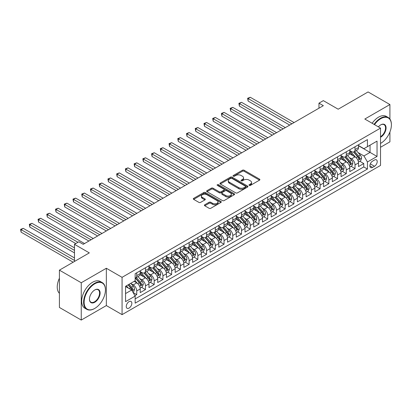 <?xml version="1.0" encoding="UTF-8"?>
<svg xmlns="http://www.w3.org/2000/svg" width="412" height="412" viewBox="0 0 412 412"><rect width="100%" height="100%" fill="white"/><g stroke="black" fill="none" stroke-linecap="round" stroke-linejoin="round"><path stroke-width="0.62" d="M249.224 185.395A0.85 0.489 0 0 0 250.424 185.395L259.534 180.137A1.21 0.7 0 0 0 259.89 179.642A1.21 0.7 0 0 0 259.534 179.148L244.105 170.238A1.21 0.7 0 0 0 242.39 170.238L233.285 175.497A0.85 0.489 0 0 0 233.037 175.847A0.85 0.489 0 0 0 233.285 176.192A0.85 0.489 0 0 0 234.485 176.192L235.664 175.512A3.878 2.24 0 0 1 241.149 175.512L242.431 176.254A3.878 2.24 0 0 1 243.569 177.835A3.878 2.24 0 0 1 242.431 179.421L241.257 180.101A0.85 0.489 0 0 0 241.005 180.446A0.85 0.489 0 0 0 241.257 180.796A0.85 0.489 0 0 0 242.457 180.796L243.631 180.111A3.878 2.24 0 0 1 249.121 180.111L250.403 180.858A3.878 2.24 0 0 1 251.541 182.439A3.878 2.24 0 0 1 250.403 184.02L249.224 184.705A0.85 0.489 0 0 0 248.977 185.05A0.85 0.489 0 0 0 249.224 185.395L249.224 184.705M129.049 308.088A3.95 2.281 120 0 0 131.634 304.607A3.95 2.281 120 0 0 131.026 301.44A3.95 2.281 120 0 0 129.049 301.636A3.95 2.281 120 0 0 126.469 305.117A3.95 2.281 120 0 0 127.076 308.284A3.95 2.281 120 0 0 129.049 308.088M204.764 204.779A1.21 0.7 0 0 0 204.409 205.274A1.21 0.7 0 0 0 204.764 205.768L209.09 208.271A1.21 0.7 0 0 0 210.805 208.271L220.92 202.431A1.21 0.7 0 0 0 221.275 201.937A1.21 0.7 0 0 0 220.92 201.442L205.49 192.533A1.21 0.7 0 0 0 203.78 192.533L193.666 198.373A1.21 0.7 0 0 0 193.31 198.867A1.21 0.7 0 0 0 193.666 199.362L198.893 202.38A1.21 0.7 0 0 0 200.608 202.38L204.934 199.882A1.21 0.7 0 0 0 205.289 199.387A1.21 0.7 0 0 0 204.934 198.893L202.344 197.394A3.244 1.869 0 0 1 201.391 196.071A3.244 1.869 0 0 1 203.394 194.34A3.244 1.869 0 0 1 206.927 194.747L217.083 200.613A3.244 1.869 0 0 1 218.036 201.937A3.244 1.869 0 0 1 216.032 203.667A3.244 1.869 0 0 1 212.499 203.26L210.805 202.282A1.21 0.7 0 0 0 209.09 202.282L204.764 204.779L204.764 205.768M389.917 119.068L389.917 104.545L368.086 91.938L338.18 109.206L323.332 100.636L318.97 103.155L323.332 105.678L83.209 244.316L78.841 241.793L74.474 244.316L74.474 261.455M81.241 282.756L81.241 320.062L106.347 305.565L106.347 268.258L81.241 282.756L59.416 270.148L89.322 252.886L74.474 244.316M106.347 268.258L122.065 277.333L380.528 128.111L380.528 165.418L122.065 314.639L122.065 277.333M389.917 104.545L364.811 119.037L380.528 128.111M235.746 192.878A1.21 0.7 0 0 0 237.461 192.878L247.576 187.043A1.21 0.7 0 0 0 247.931 186.548A1.21 0.7 0 0 0 247.576 186.049L232.147 177.145A1.21 0.7 0 0 0 230.432 177.145L220.322 182.985A1.21 0.7 0 0 0 219.967 183.479A1.21 0.7 0 0 0 220.322 183.973L235.746 192.878M217.701 185.58A0.85 0.489 0 0 1 218.561 185.699L218.561 184.689L234.248 193.748A1.21 0.7 0 0 1 234.603 194.243A1.21 0.7 0 0 1 234.248 194.737L224.133 200.577A1.21 0.7 0 0 1 222.418 200.577L206.994 191.668L206.994 190.679A1.21 0.7 0 0 0 206.639 191.173A1.21 0.7 0 0 0 206.994 191.668M206.994 190.679L211.32 188.181A1.21 0.7 0 0 1 213.035 188.181L219.292 191.791A1.21 0.7 0 0 0 221.007 191.791L223.876 190.133A1.21 0.7 0 0 0 224.231 189.638A1.21 0.7 0 0 0 223.876 189.144L217.361 185.385A0.85 0.489 0 0 1 217.114 185.034A0.85 0.489 0 0 1 217.639 184.586A0.85 0.489 0 0 1 218.561 184.689M81.241 320.062L59.416 307.455L59.416 270.148M380.528 147.269L389.917 141.852L389.917 131.979M134.925 295.672L136.733 294.626L133.112 292.535M131.047 283.631L133.241 284.898A4.939 2.853 60 0 1 136.733 290.944L140.229 288.93L140.229 292.608L145.467 289.584L141.491 287.293M139.781 278.589L141.975 279.856A4.939 2.853 60 0 1 145.467 285.907L148.959 283.889L148.959 287.571L154.196 284.543L150.226 282.251M148.511 273.547L150.704 274.814A4.939 2.853 60 0 1 154.196 280.866L157.693 278.847L157.693 282.529L162.931 279.501L158.955 277.209M157.245 268.506L159.439 269.772A4.939 2.853 60 0 1 162.931 275.824L166.422 273.805L166.422 277.487L171.66 274.459L167.689 272.167M165.974 263.464L168.168 264.731A4.939 2.853 60 0 1 171.66 270.782L175.157 268.763L175.157 272.445L180.394 269.422L176.418 267.125M174.709 258.422L176.903 259.689A4.939 2.853 60 0 1 180.394 265.74L183.886 263.721L183.886 267.403L189.123 264.38L185.153 262.084M183.443 253.385L185.632 254.647A4.939 2.853 60 0 1 189.123 260.698L192.62 258.679L192.62 262.362L197.858 259.339L193.882 257.042M192.172 248.343L194.366 249.605A4.939 2.853 60 0 1 197.858 255.656L201.35 253.643L201.35 257.32L206.587 254.297L202.616 252M200.907 243.301L203.095 244.568A4.939 2.853 60 0 1 206.587 250.614L210.084 248.601L210.084 252.278L215.322 249.255L211.346 246.963M209.636 238.26L211.83 239.527A4.939 2.853 60 0 1 215.322 245.573L218.813 243.559L218.813 247.236L224.051 244.213L220.08 241.921M218.37 233.218L220.559 234.485A4.939 2.853 60 0 1 224.051 240.531L227.548 238.517L227.548 242.199L232.785 239.171L228.815 236.879M227.1 228.176L229.293 229.443A4.939 2.853 60 0 1 232.785 235.494L236.277 233.475L236.277 237.157L241.52 234.129L237.544 231.838M235.834 223.134L238.023 224.401A4.939 2.853 60 0 1 241.52 230.452L245.011 228.433L245.011 232.116L250.249 229.087L246.278 226.796M244.563 218.092L246.757 219.359A4.939 2.853 60 0 1 250.249 225.41L253.74 223.392L253.74 227.074L258.983 224.046L255.007 221.754M253.298 213.05L255.486 214.317A4.939 2.853 60 0 1 258.983 220.368L262.475 218.35L262.475 222.032L267.712 219.009L263.742 216.712M262.027 208.014L264.221 209.275A4.939 2.853 60 0 1 267.712 215.327L271.204 213.308L271.204 216.99L276.447 213.967L272.471 211.67M270.761 202.972L272.95 204.234A4.939 2.853 60 0 1 276.447 210.285L279.939 208.271L279.939 211.948L285.176 208.925L281.205 206.628M279.491 197.93L281.684 199.197A4.939 2.853 60 0 1 285.176 205.243L288.668 203.229L288.668 206.906L293.911 203.883L289.935 201.586M288.225 192.888L290.414 194.155A4.939 2.853 60 0 1 293.911 200.201L297.402 198.187L297.402 201.865L302.64 198.842L298.669 196.55M296.954 187.846L299.148 189.113A4.939 2.853 60 0 1 302.64 195.159L306.131 193.146L306.131 196.823L311.374 193.8L307.398 191.508M305.689 182.804L307.877 184.071A4.939 2.853 60 0 1 311.374 190.117L314.866 188.104L314.866 191.786L320.103 188.758L316.133 186.466M314.418 177.763L316.612 179.029A4.939 2.853 60 0 1 320.103 185.081L323.595 183.062L323.595 186.744L328.838 183.716L324.862 181.424M323.152 172.721L325.341 173.988A4.939 2.853 60 0 1 328.838 180.039L332.329 178.02L332.329 181.702L337.567 178.674L333.596 176.382M331.881 167.679L334.075 168.946A4.939 2.853 60 0 1 337.567 174.997L341.059 172.978L341.059 176.66L346.301 173.637L342.326 171.34M340.616 162.637L342.805 163.904A4.939 2.853 60 0 1 346.301 169.955L349.793 167.936L349.793 171.619L355.031 168.596L355.031 164.913A4.939 2.853 -120 0 0 351.539 158.862L349.345 157.6M351.06 166.299L355.031 168.596M140.229 288.93A4.939 2.853 -120 0 0 136.733 282.879L134.116 281.365M148.959 283.889A4.939 2.853 -120 0 0 145.467 277.837L140.065 274.722M157.693 278.847A4.939 2.853 -120 0 0 154.196 272.796L148.799 269.68M166.422 273.805A4.939 2.853 -120 0 0 162.931 267.754L157.528 264.638M175.157 268.763A4.939 2.853 -120 0 0 171.66 262.717L166.263 259.596M183.886 263.721A4.939 2.853 -120 0 0 180.394 257.675L174.992 254.554M192.62 258.679A4.939 2.853 -120 0 0 189.123 252.633L183.726 249.512M201.35 253.643A4.939 2.853 -120 0 0 197.858 247.591L192.456 244.476M210.084 248.601A4.939 2.853 -120 0 0 206.587 242.55L201.19 239.434M218.813 243.559A4.939 2.853 -120 0 0 215.322 237.508L209.919 234.392M227.548 238.517A4.939 2.853 -120 0 0 224.051 232.466L218.654 229.35M236.277 233.475A4.939 2.853 -120 0 0 232.785 227.424L227.383 224.308M245.011 228.433A4.939 2.853 -120 0 0 241.52 222.382L236.117 219.266M253.74 223.392A4.939 2.853 -120 0 0 250.249 217.345L244.846 214.225M262.475 218.35A4.939 2.853 -120 0 0 258.983 212.304L253.581 209.183M271.204 213.308A4.939 2.853 -120 0 0 267.712 207.262L262.31 204.141M279.939 208.271A4.939 2.853 -120 0 0 276.447 202.22L271.044 199.099M288.668 203.229A4.939 2.853 -120 0 0 285.176 197.178L279.779 194.062M297.402 198.187A4.939 2.853 -120 0 0 293.911 192.136L288.508 189.02M306.131 193.146A4.939 2.853 -120 0 0 302.64 187.094L297.243 183.979M314.866 188.104A4.939 2.853 -120 0 0 311.374 182.053L305.972 178.937M323.595 183.062A4.939 2.853 -120 0 0 320.103 177.011L314.706 173.895M332.329 178.02A4.939 2.853 -120 0 0 328.838 171.969L323.435 168.853M341.059 172.978A4.939 2.853 -120 0 0 337.567 166.932L332.17 163.811M349.793 167.936A4.939 2.853 -120 0 0 346.301 161.89L340.899 158.769M374.503 160.021L372.582 161.133A3.826 2.209 120 0 0 370.084 164.506A3.826 2.209 120 0 0 370.671 167.576A3.826 2.209 120 0 0 372.582 167.385L374.503 166.273A3.826 2.209 120 0 0 377.006 162.9A3.826 2.209 120 0 0 376.419 159.835A3.826 2.209 120 0 0 374.503 160.021M125.557 293.565L131.67 290.038L135.162 296.089L135.162 303.144L367.432 169.049L367.432 161.988L363.94 155.942L358.079 152.558M135.162 296.089L125.557 301.636L125.557 286.309L135.162 280.763L135.162 273.707L367.432 139.606L367.432 146.662L377.037 141.12L377.037 156.442L367.432 161.988M140.229 271.585L141.975 272.595A4.939 2.853 60 0 0 144.442 272.842L147.934 270.823A4.939 2.853 -120 0 0 148.959 268.562L148.959 265.74M148.959 266.549L150.704 267.553A4.939 2.853 60 0 0 153.176 267.8L156.668 265.781A4.939 2.853 -120 0 0 157.693 263.52L157.693 260.698M157.693 261.507L159.439 262.511A4.939 2.853 60 0 0 161.906 262.758L165.397 260.739A4.939 2.853 -120 0 0 166.422 258.478L166.422 255.656M166.422 256.465L168.168 257.474A4.939 2.853 60 0 0 170.64 257.716L174.132 255.698A4.939 2.853 -120 0 0 175.157 253.437L175.157 250.614M175.157 251.423L176.903 252.432A4.939 2.853 60 0 0 179.369 252.674L182.861 250.661A4.939 2.853 -120 0 0 183.886 248.395L183.886 245.573M183.886 246.381L185.632 247.391A4.939 2.853 60 0 0 188.104 247.633L191.595 245.619A4.939 2.853 -120 0 0 192.62 243.358L192.62 240.531M192.62 241.339L194.366 242.349A4.939 2.853 60 0 0 196.833 242.591L200.325 240.577A4.939 2.853 -120 0 0 201.35 238.316L201.35 235.494M201.35 236.297L203.095 237.307A4.939 2.853 60 0 0 205.567 237.549L209.059 235.535A4.939 2.853 -120 0 0 210.084 233.274L210.084 230.452M210.084 231.256L211.83 232.265A4.939 2.853 60 0 0 214.297 232.512L217.793 230.493A4.939 2.853 -120 0 0 218.813 228.233L218.813 225.41M218.813 226.214L220.559 227.223A4.939 2.853 60 0 0 223.031 227.47L226.523 225.452A4.939 2.853 -120 0 0 227.548 223.191L227.548 220.368M227.548 221.172L229.293 222.181A4.939 2.853 60 0 0 231.76 222.428L235.257 220.41A4.939 2.853 -120 0 0 236.277 218.149L236.277 215.327M236.277 216.135L238.023 217.139A4.939 2.853 60 0 0 240.495 217.387L243.986 215.368A4.939 2.853 -120 0 0 245.011 213.107L245.011 210.285M245.011 211.093L246.757 212.098A4.939 2.853 60 0 0 249.224 212.345L252.721 210.326A4.939 2.853 -120 0 0 253.74 208.065L253.74 205.243M253.74 206.052L255.486 207.061A4.939 2.853 60 0 0 257.958 207.303L261.45 205.289A4.939 2.853 -120 0 0 262.475 203.023L262.475 200.201M262.475 201.01L264.221 202.019A4.939 2.853 60 0 0 266.688 202.261L270.184 200.247A4.939 2.853 -120 0 0 271.204 197.987L271.204 195.159M271.204 195.968L272.95 196.977A4.939 2.853 60 0 0 275.422 197.219L278.914 195.206A4.939 2.853 -120 0 0 279.939 192.945L279.939 190.117M279.939 190.926L281.684 191.935A4.939 2.853 60 0 0 284.151 192.177L287.648 190.164A4.939 2.853 -120 0 0 288.668 187.903L288.668 185.081M288.668 185.884L290.414 186.893A4.939 2.853 60 0 0 292.886 187.136L296.377 185.122A4.939 2.853 -120 0 0 297.402 182.861L297.402 180.039M297.402 180.842L299.148 181.852A4.939 2.853 60 0 0 301.615 182.099L305.112 180.08A4.939 2.853 -120 0 0 306.131 177.819L306.131 174.997M306.131 175.8L307.877 176.81A4.939 2.853 60 0 0 310.349 177.057L313.841 175.038A4.939 2.853 -120 0 0 314.866 172.777L314.866 169.955M314.866 170.764L316.612 171.768A4.939 2.853 60 0 0 319.079 172.015L322.575 169.996A4.939 2.853 -120 0 0 323.595 167.736L323.595 164.913M323.595 165.722L325.341 166.726A4.939 2.853 60 0 0 327.813 166.973L331.305 164.955A4.939 2.853 -120 0 0 332.329 162.694L332.329 159.871M332.329 160.68L334.075 161.684A4.939 2.853 60 0 0 336.547 161.931L340.039 159.913A4.939 2.853 -120 0 0 341.059 157.652L341.059 154.83M341.059 155.638L342.805 156.648A4.939 2.853 60 0 0 345.277 156.89L348.768 154.876A4.939 2.853 -120 0 0 349.793 152.61L349.793 149.788M135.162 298.911L363.765 166.932L363.765 163.554L358.522 166.577L358.522 162.895A4.939 2.853 -120 0 0 355.031 156.848L349.633 153.727M349.793 150.596L351.539 151.606A4.939 2.853 -120 0 0 354.011 151.848A4.939 2.853 -120 0 0 355.031 149.587L355.031 146.765M354.011 151.848L357.503 149.834A4.939 2.853 -120 0 0 358.522 147.573L358.522 144.746M136.733 272.796L136.733 275.623A4.939 2.853 60 0 1 135.713 277.884A4.939 2.853 60 0 1 135.162 278.079M135.713 277.884L139.204 275.865A4.939 2.853 -120 0 0 140.229 273.604L140.229 270.782M145.467 267.754L145.467 270.581A4.939 2.853 60 0 1 144.442 272.842M154.196 262.717L154.196 265.539A4.939 2.853 60 0 1 153.176 267.8M162.931 257.675L162.931 260.497A4.939 2.853 60 0 1 161.906 262.758M171.66 252.633L171.66 255.455A4.939 2.853 60 0 1 170.64 257.716M180.394 247.591L180.394 250.414A4.939 2.853 60 0 1 179.369 252.674M189.123 242.55L189.123 245.372A4.939 2.853 60 0 1 188.104 247.633M197.858 237.508L197.858 240.33A4.939 2.853 60 0 1 196.833 242.591M206.587 232.466L206.587 235.288A4.939 2.853 60 0 1 205.567 237.549M215.322 227.424L215.322 230.246A4.939 2.853 60 0 1 214.297 232.512M224.051 222.382L224.051 225.21A4.939 2.853 60 0 1 223.031 227.47M232.785 217.34L232.785 220.168A4.939 2.853 60 0 1 231.76 222.428M241.52 212.304L241.52 215.126A4.939 2.853 60 0 1 240.495 217.387M250.249 207.262L250.249 210.084A4.939 2.853 60 0 1 249.224 212.345M258.983 202.22L258.983 205.042A4.939 2.853 60 0 1 257.958 207.303M267.712 197.178L267.712 200A4.939 2.853 60 0 1 266.688 202.261M276.447 192.136L276.447 194.958A4.939 2.853 60 0 1 275.422 197.219M285.176 187.094L285.176 189.917A4.939 2.853 60 0 1 284.151 192.177M293.911 182.053L293.911 184.875A4.939 2.853 60 0 1 292.886 187.136M302.64 177.011L302.64 179.838A4.939 2.853 60 0 1 301.615 182.099M311.374 171.969L311.374 174.796A4.939 2.853 60 0 1 310.349 177.057M320.103 166.932L320.103 169.754A4.939 2.853 60 0 1 319.079 172.015M328.838 161.89L328.838 164.712A4.939 2.853 60 0 1 327.813 166.973M337.567 156.848L337.567 159.671A4.939 2.853 60 0 1 336.547 161.931M346.301 151.807L346.301 154.629A4.939 2.853 60 0 1 345.277 156.89M346.301 169.955L346.301 173.637M337.567 174.997L337.567 178.674M328.838 180.039L328.838 183.716M320.103 185.081L320.103 188.758M311.374 190.117L311.374 193.8M302.64 195.159L302.64 198.842M293.911 200.201L293.911 203.883M285.176 205.243L285.176 208.925M276.447 210.285L276.447 213.967M267.712 215.327L267.712 219.009M258.983 220.368L258.983 224.046M250.249 225.41L250.249 229.087M241.52 230.452L241.52 234.129M232.785 235.494L232.785 239.171M224.051 240.531L224.051 244.213M215.322 245.573L215.322 249.255M206.587 250.614L206.587 254.297M197.858 255.656L197.858 259.339M189.123 260.698L189.123 264.38M180.394 265.74L180.394 269.422M171.66 270.782L171.66 274.459M162.931 275.824L162.931 279.501M154.196 280.866L154.196 284.543M145.467 285.907L145.467 289.584M136.733 290.944L136.733 294.626M131.67 290.038L125.557 286.51M363.94 155.942L370.048 152.409L370.048 145.153L377.037 141.12M358.522 145.755L377.037 156.442M358.522 145.554L363.94 148.68L367.432 146.662M106.347 305.565L122.065 314.639M318.97 103.155L318.97 108.196M359.789 161.257L363.765 163.554M363.765 166.932L367.432 169.049M249.564 185.513L250.403 185.029A3.878 2.24 0 0 0 251.541 183.448L251.541 182.439M243.569 177.835L243.569 178.844A3.878 2.24 0 0 1 242.431 180.43L241.592 180.914M259.514 180.147L244.105 171.248A1.21 0.7 0 0 0 242.39 171.248L233.625 176.31M247.56 187.048L232.147 178.154A1.21 0.7 0 0 0 230.432 178.154L220.338 183.984M245.434 186.893A0.85 0.489 0 0 0 245.681 186.548A0.85 0.489 0 0 0 245.434 186.198L231.889 178.381A0.85 0.489 0 0 0 230.689 178.381L229.448 179.096A3.878 2.24 0 0 0 228.31 180.683A3.878 2.24 0 0 0 229.448 182.264L238.703 187.609A3.878 2.24 0 0 0 244.192 187.609L245.434 186.893L245.434 187.903A0.85 0.489 0 0 0 245.681 187.553L245.681 186.548M228.31 180.683L228.31 181.692A3.878 2.24 0 0 0 229.448 183.273L229.448 182.264M245.434 187.903L244.192 188.619A3.878 2.24 0 0 1 238.703 188.619L229.448 183.273M207.009 191.678L211.32 189.185L211.32 188.181M224.231 189.638L224.231 190.648A1.21 0.7 0 0 1 223.876 191.142L221.007 192.801A1.21 0.7 0 0 1 219.292 192.801L213.035 189.185A1.21 0.7 0 0 0 211.32 189.185M218.561 185.699L234.232 194.747M225.786 195.54A3.244 1.869 0 0 0 229.319 195.947A3.244 1.869 0 0 0 231.317 194.217A3.244 1.869 0 0 0 230.37 192.893L226.791 190.828A1.21 0.7 0 0 0 225.076 190.828L222.207 192.486A1.21 0.7 0 0 0 221.852 192.981A1.21 0.7 0 0 0 222.207 193.475L225.786 195.54L225.786 196.55A3.244 1.869 0 0 0 229.319 196.951A3.244 1.869 0 0 0 231.317 195.226L231.317 194.217M221.852 192.981L221.852 193.985A1.21 0.7 0 0 0 222.207 194.479L222.207 193.475M225.786 196.55L222.207 194.479M218.036 201.937L218.036 202.946A3.244 1.869 0 0 1 216.032 204.671A3.244 1.869 0 0 1 212.499 204.27L210.805 203.291A1.21 0.7 0 0 0 209.09 203.291L204.779 205.779M201.391 196.071L201.391 197.08A3.244 1.869 0 0 0 202.344 198.404L202.344 197.394M204.918 199.892L202.344 198.404M220.904 202.441L205.49 193.542A1.21 0.7 0 0 0 203.78 193.542L193.681 199.372M358.45 162.029L360.706 160.732L361.582 158.208A3.27 1.89 -120 0 0 360.304 155.133L356.318 150.519M355.515 157.168L350.787 151.688A9.445 5.454 -120 0 0 349.793 150.648M352.924 155.628L350.277 152.564A7.843 4.527 -120 0 0 349.793 152.038M294.08 122.565L250.29 97.284L248.112 98.545L248.112 101.064L289.718 125.088M353.563 152.028L357.601 156.699A3.27 1.89 60 0 1 358.764 158.955C359.259 159.609 359.609 159.408 359.815 158.347A3.27 1.89 -120 0 0 358.646 156.091L354.655 151.472M353.8 151.951L358.136 156.972A1.669 0.963 60 0 1 358.558 157.621L359.815 158.347M358.764 158.955L359.001 159.341M248.112 101.064L247.627 98.267L291.902 123.827M247.627 98.267L250.29 97.284M380.528 143.438L380.528 143.438A15.064 8.698 120 0 0 380.745 143.309A15.064 8.698 120 0 0 380.75 143.309A15.064 8.698 120 0 0 391.4 124.862A15.064 8.698 120 0 0 380.745 118.707A15.064 8.698 120 0 0 374.513 124.635M374.06 124.378A15.435 8.91 -60 0 1 380.487 118.254A15.435 8.91 -60 0 1 388.202 117.492A15.435 8.91 -60 0 1 391.4 124.558A15.435 8.91 -60 0 1 391.4 124.712M378.376 126.87A7.534 4.347 -60 0 1 380.745 124.862A7.534 4.347 -60 0 1 386.075 127.936A7.534 4.347 -60 0 1 380.745 137.16A7.534 4.347 -60 0 1 380.528 137.284M372.139 123.27A15.435 8.91 -60 0 1 378.566 117.147A15.435 8.91 -60 0 1 386.281 116.38L388.202 117.492M380.528 136.681A7.164 4.135 120 0 0 385.174 130.367A7.164 4.135 120 0 0 384.066 124.656A7.164 4.135 120 0 0 380.616 124.939M94.518 308.567L94.775 308.413A15.064 8.698 120 0 0 105.431 289.966A15.064 8.698 120 0 0 94.775 283.811A15.064 8.698 120 0 0 84.125 302.264A15.064 8.698 120 0 0 94.775 308.413L94.518 308.567A15.435 8.91 -60 0 1 86.798 309.33A15.435 8.91 -60 0 1 84.429 296.959A15.435 8.91 -60 0 1 94.518 283.358A15.435 8.91 -60 0 1 102.233 282.596A15.435 8.91 -60 0 1 105.431 289.662A15.435 8.91 -60 0 1 105.431 289.811M94.775 302.264A7.534 4.347 -60 0 1 89.45 299.189A7.534 4.347 -60 0 1 94.775 289.966A7.534 4.347 -60 0 1 94.775 289.96L94.775 289.96A7.534 4.347 -60 0 1 100.106 293.04A7.534 4.347 -60 0 1 94.775 302.264M89.45 299.035A7.164 4.135 120 0 0 90.934 302.166A7.164 4.135 120 0 0 94.518 301.811A7.164 4.135 120 0 0 99.194 295.497A7.164 4.135 120 0 0 98.097 289.76A7.164 4.135 120 0 0 94.647 290.043M86.798 309.33L84.877 308.222A15.435 8.91 -60 0 1 82.508 295.852A15.435 8.91 -60 0 1 92.597 282.251A15.435 8.91 -60 0 1 100.312 281.484L102.233 282.596M59.416 293.339A15.435 8.91 -60 0 1 59.416 278.218M349.721 167.071L351.977 165.768L352.847 163.25A3.27 1.89 -120 0 0 351.575 160.175L347.584 155.556M346.786 162.21L342.053 156.73A9.445 5.454 -120 0 0 341.059 155.69M344.19 160.67L341.543 157.605A7.843 4.527 -120 0 0 341.059 157.08M285.351 127.607L241.561 102.325L239.377 103.587L239.377 106.105L280.984 130.13M344.834 157.07L348.866 161.741A3.27 1.89 60 0 1 350.035 163.991C350.524 164.651 350.875 164.45 351.081 163.389A3.27 1.89 -120 0 0 349.917 161.133L345.926 156.514M345.071 156.993L349.407 162.014A1.669 0.963 60 0 1 349.824 162.663L351.081 163.389M350.035 163.991L350.272 164.383M239.377 106.105L238.898 103.309L283.168 128.868M238.898 103.309L241.561 102.325M340.987 172.113L343.242 170.81L344.118 168.292A3.27 1.89 -120 0 0 342.841 165.217L338.855 160.598M338.051 167.251L333.323 161.772A9.445 5.454 -120 0 0 332.329 160.732M335.461 165.712L332.814 162.647A7.843 4.527 -120 0 0 332.329 162.122M276.617 132.649L232.826 107.367L230.648 108.629L230.648 111.147L272.255 135.172M336.099 162.107L340.137 166.783A3.27 1.89 60 0 1 341.301 169.033C341.795 169.692 342.145 169.492 342.351 168.431A3.27 1.89 -120 0 0 341.182 166.175L337.191 161.555M336.336 162.034L340.673 167.051A1.669 0.963 60 0 1 341.095 167.705L342.351 168.431M341.301 169.033L341.538 169.425M230.648 111.147L230.164 108.351L274.438 133.91M230.164 108.351L232.826 107.367M332.257 177.155L334.513 175.852L335.383 173.334A3.27 1.89 -120 0 0 334.111 170.259L330.12 165.639M329.322 172.288L324.589 166.814A9.445 5.454 -120 0 0 323.595 165.773M326.726 170.753L324.079 167.689A7.843 4.527 -120 0 0 323.595 167.164M267.888 137.69L224.097 112.409L221.913 113.671L221.913 116.189L263.52 140.209M327.37 167.148L331.403 171.825A3.27 1.89 60 0 1 332.572 174.075C333.061 174.734 333.411 174.534 333.617 173.473A3.27 1.89 -120 0 0 332.453 171.217L328.462 166.597M327.607 167.076L331.943 172.092A1.669 0.963 60 0 1 332.36 172.746L333.617 173.473M332.572 174.075L332.808 174.467M221.913 116.189L221.435 113.393L265.704 138.952M221.435 113.393L224.097 112.409M323.523 182.197L325.779 180.894L326.654 178.375A3.27 1.89 -120 0 0 325.377 175.301L321.391 170.681M320.588 177.33L315.86 171.856A9.445 5.454 -120 0 0 314.866 170.815M317.997 175.795L315.35 172.731A7.843 4.527 -120 0 0 314.866 172.206M259.153 142.732L215.363 117.451L213.184 118.707L213.184 121.231L254.791 145.251M318.636 172.19L322.673 176.861A3.27 1.89 60 0 1 323.837 179.117C324.332 179.776 324.682 179.575 324.888 178.514A3.27 1.89 -120 0 0 323.719 176.259L319.727 171.639M318.873 172.113L323.209 177.134A1.669 0.963 60 0 1 323.631 177.788L324.888 178.514M323.837 179.117L324.074 179.508M213.184 121.231L212.7 118.435L256.97 143.994M212.7 118.435L215.363 117.451M314.794 187.239L317.049 185.936L317.92 183.417A3.27 1.89 -120 0 0 316.648 180.343L312.656 175.723M311.858 182.372L307.125 176.897A9.445 5.454 -120 0 0 306.131 175.857M309.263 180.837L306.616 177.773A7.843 4.527 -120 0 0 306.131 177.248M250.424 147.774L206.633 122.493L204.45 123.749L204.45 126.273L246.057 150.292M309.906 177.232L313.939 181.903A3.27 1.89 60 0 1 315.108 184.159C315.597 184.818 315.947 184.617 316.153 183.556A3.27 1.89 -120 0 0 314.989 181.301L310.998 176.681M310.143 177.155L314.48 182.176A1.669 0.963 60 0 1 314.897 182.83L316.153 183.556M315.108 184.159L315.345 184.545M204.45 126.273L203.971 123.471L248.24 149.031M203.971 123.471L206.633 122.493M306.059 192.28L308.315 190.977L309.191 188.454A3.27 1.89 -120 0 0 307.913 185.385L303.927 180.765M303.124 187.414L298.396 181.934A9.445 5.454 -120 0 0 297.402 180.899M300.528 185.879L297.886 182.815A7.843 4.527 -120 0 0 297.402 182.284M241.69 152.816L197.899 127.535L195.721 128.791L195.721 131.315L237.327 155.334M301.172 182.274L305.21 186.945A3.27 1.89 60 0 1 306.373 189.201C306.868 189.86 307.213 189.659 307.424 188.598A3.27 1.89 -120 0 0 306.255 186.342L302.264 181.723M301.409 182.197L305.745 187.218A1.669 0.963 60 0 1 306.168 187.872L307.424 188.598M306.373 189.201L306.61 189.587M195.721 131.315L195.237 128.513L239.506 154.073M195.237 128.513L197.899 127.535M297.33 197.322L299.586 196.019L300.456 193.496A3.27 1.89 -120 0 0 299.184 190.426L295.193 185.807M294.395 192.456L289.662 186.976A9.445 5.454 -120 0 0 288.668 185.941M291.799 190.921L289.152 187.857A7.843 4.527 -120 0 0 288.668 187.326M232.96 157.858L189.17 132.571L186.986 133.833L186.986 136.357L228.593 160.376M292.443 187.316L296.475 191.987A3.27 1.89 60 0 1 297.644 194.243C298.133 194.902 298.484 194.696 298.69 193.635A3.27 1.89 -120 0 0 297.526 191.384L293.535 186.765M292.68 187.239L297.016 192.26A1.669 0.963 60 0 1 297.433 192.914L298.69 193.635M297.644 194.243L297.881 194.629M186.986 136.357L186.507 133.555L230.777 159.114M186.507 133.555L189.17 132.571M288.596 202.364L290.851 201.061L291.727 198.538A3.27 1.89 -120 0 0 290.45 195.468L286.464 190.849M285.66 197.497L280.933 192.018A9.445 5.454 -120 0 0 279.939 190.983M283.065 195.958L280.423 192.893A7.843 4.527 -120 0 0 279.939 192.368M224.226 162.895L180.435 137.613L178.257 138.875L178.257 141.393L219.864 165.418M283.708 192.358L287.746 197.029A3.27 1.89 60 0 1 288.91 199.284C289.404 199.944 289.749 199.738 289.96 198.677A3.27 1.89 -120 0 0 288.791 196.426L284.8 191.807M283.945 192.28L288.282 197.302A1.669 0.963 60 0 1 288.704 197.951L289.96 198.677M288.91 199.284L289.147 199.671M178.257 141.393L177.773 138.597L222.042 164.156M177.773 138.597L180.435 137.613M279.866 207.406L282.122 206.103L282.993 203.58A3.27 1.89 -120 0 0 281.72 200.505L277.729 195.891M276.931 202.539L272.198 197.06A9.445 5.454 -120 0 0 271.204 196.019M274.335 200.999L271.688 197.935A7.843 4.527 -120 0 0 271.204 197.41M215.497 167.936L171.706 142.655L169.523 143.917L169.523 146.435L211.129 170.46M274.979 197.4L279.012 202.071A3.27 1.89 60 0 1 280.181 204.326C280.67 204.98 281.02 204.779 281.226 203.719A3.27 1.89 -120 0 0 280.062 201.463L276.071 196.848M275.216 197.322L279.552 202.344A1.669 0.963 60 0 1 279.969 202.992L281.226 203.719M280.181 204.326L280.418 204.713M169.523 146.435L169.044 143.639L213.313 169.198M169.044 143.639L171.706 142.655M271.132 212.443L273.388 211.14L274.263 208.621A3.27 1.89 -120 0 0 272.986 205.547L268.995 200.927M268.197 207.581L263.469 202.101A9.445 5.454 -120 0 0 262.475 201.061M265.601 206.041L262.959 202.977A7.843 4.527 -120 0 0 262.475 202.452M206.762 172.978L162.972 147.697L160.788 148.959L160.788 151.477L202.4 175.502M266.245 202.441L270.282 207.112A3.27 1.89 60 0 1 271.446 209.368C271.941 210.022 272.286 209.821 272.497 208.76A3.27 1.89 -120 0 0 271.328 206.505L267.337 201.885M266.482 202.364L270.818 207.385A1.669 0.963 60 0 1 271.24 208.034L272.497 208.76M271.446 209.368L271.683 209.754M160.788 151.477L160.309 148.68L204.579 174.24M160.309 148.68L162.972 147.697M262.398 217.485L264.659 216.182L265.529 213.663A3.27 1.89 -120 0 0 264.257 210.589L260.266 205.969M259.467 212.623L254.734 207.143A9.445 5.454 -120 0 0 253.74 206.103M256.872 211.083L254.225 208.019A7.843 4.527 -120 0 0 253.74 207.493M198.033 178.02L154.243 152.739L152.059 154L152.059 156.519L193.666 180.544M257.51 207.483L261.548 212.154A3.27 1.89 60 0 1 262.717 214.405C263.206 215.064 263.556 214.863 263.762 213.802A3.27 1.89 -120 0 0 262.599 211.547L258.607 206.927M257.752 207.406L262.089 212.427A1.669 0.963 60 0 1 262.506 213.076L263.762 213.802M262.717 214.405L262.954 214.796M152.059 156.519L151.58 153.722L195.849 179.282M151.58 153.722L154.243 152.739M253.668 222.526L255.924 221.223L256.8 218.705A3.27 1.89 -120 0 0 255.522 215.631L251.531 211.011M250.733 217.665L246.005 212.185A9.445 5.454 -120 0 0 245.011 211.145M248.137 216.125L245.495 213.061A7.843 4.527 -120 0 0 245.011 212.535M189.299 183.062L145.508 157.781L143.325 159.042L143.325 161.561L184.931 185.58M248.781 212.52L252.819 217.196A3.27 1.89 60 0 1 253.983 219.447C254.477 220.106 254.822 219.905 255.033 218.844A3.27 1.89 -120 0 0 253.864 216.588L249.873 211.969M249.018 212.448L253.354 217.464A1.669 0.963 60 0 1 253.777 218.118L255.033 218.844M253.983 219.447L254.219 219.838M143.325 161.561L142.846 158.764L187.115 184.324M142.846 158.764L145.508 157.781M244.934 227.568L247.195 226.265L248.065 223.747A3.27 1.89 -120 0 0 246.793 220.672L242.802 216.053M242.004 222.701L237.271 217.227A9.445 5.454 -120 0 0 236.277 216.187M239.408 221.167L236.761 218.102A7.843 4.527 -120 0 0 236.277 217.577M180.569 188.104L136.779 162.822L134.595 164.084L134.595 166.602L176.202 190.622M240.047 217.562L244.084 222.238A3.27 1.89 60 0 1 245.253 224.488C245.743 225.148 246.093 224.947 246.299 223.886A3.27 1.89 -120 0 0 245.13 221.63L241.144 217.011M240.289 217.49L244.62 222.506A1.669 0.963 60 0 1 245.042 223.16L246.299 223.886M245.253 224.488L245.49 224.88M134.595 166.602L134.116 163.806L178.386 189.365M134.116 163.806L136.779 162.822M236.205 232.61L238.46 231.307L239.336 228.789A3.27 1.89 -120 0 0 238.059 225.714L234.067 221.095M233.269 227.743L228.536 222.269A9.445 5.454 -120 0 0 227.548 221.229M230.674 226.209L228.027 223.144A7.843 4.527 -120 0 0 227.548 222.619M171.835 193.146L128.044 167.864L125.861 169.121L125.861 171.644L167.468 195.664M231.317 222.604L235.355 227.275A3.27 1.89 60 0 1 236.519 229.53C237.013 230.19 237.358 229.989 237.57 228.928A3.27 1.89 -120 0 0 236.4 226.672L232.409 222.053M231.554 222.526L235.891 227.548A1.669 0.963 60 0 1 236.313 228.202L237.57 228.928M236.519 229.53L236.756 229.917M125.861 171.644L125.382 168.848L169.651 194.407M125.382 168.848L128.044 167.864M227.47 237.652L229.731 236.349L230.602 233.825A3.27 1.89 -120 0 0 229.33 230.756L225.338 226.137M224.54 232.785L219.807 227.311A9.445 5.454 -120 0 0 218.813 226.27M221.944 231.25L219.297 228.186A7.843 4.527 -120 0 0 218.813 227.656M163.106 198.187L119.315 172.906L117.132 174.163L117.132 176.686L158.738 200.706M222.583 227.645L226.621 232.317A3.27 1.89 60 0 1 227.79 234.572C228.279 235.231 228.629 235.031 228.835 233.97A3.27 1.89 -120 0 0 227.666 231.714L223.68 227.094M222.825 227.568L227.156 232.589A1.669 0.963 60 0 1 227.578 233.243L228.835 233.97M227.79 234.572L228.027 234.958M117.132 176.686L116.653 173.885L160.922 199.444M116.653 173.885L119.315 172.906M218.741 242.694L220.997 241.391L221.872 238.867A3.27 1.89 -120 0 0 220.595 235.798L216.604 231.178M215.806 237.827L211.073 232.347A9.445 5.454 -120 0 0 210.084 231.312M213.21 236.292L210.563 233.228A7.843 4.527 -120 0 0 210.084 232.698M154.371 203.229L110.581 177.943L108.397 179.205L108.397 181.728L150.004 205.748M213.854 232.687L217.886 237.358A3.27 1.89 60 0 1 219.055 239.614C219.55 240.273 219.895 240.072 220.101 239.006A3.27 1.89 -120 0 0 218.937 236.756L214.946 232.136M214.091 232.61L218.427 237.631A1.669 0.963 60 0 1 218.849 238.285L220.101 239.006M219.055 239.614L219.292 240M108.397 181.728L107.918 178.926L152.188 204.486M107.918 178.926L110.581 177.943M210.007 247.736L212.268 246.433L213.138 243.909A3.27 1.89 -120 0 0 211.866 240.84L207.875 236.22M207.076 242.869L202.344 237.389A9.445 5.454 -120 0 0 201.35 236.354M204.481 241.334L201.834 238.27A7.843 4.527 -120 0 0 201.35 237.739M145.642 208.266L101.852 182.985L99.668 184.246L99.668 186.77L141.275 210.79M205.119 237.729L209.157 242.4A3.27 1.89 60 0 1 210.326 244.656C210.815 245.315 211.165 245.109 211.371 244.048A3.27 1.89 -120 0 0 210.202 241.798L206.216 237.178M205.356 237.652L209.693 242.673A1.669 0.963 60 0 1 210.115 243.327L211.371 244.048M210.326 244.656L210.563 245.042M99.668 186.77L99.189 183.968L143.458 209.528M99.189 183.968L101.852 182.985M201.277 252.777L203.533 251.475L204.403 248.951A3.27 1.89 -120 0 0 203.131 245.882L199.14 241.262M198.342 247.911L193.609 242.431A9.445 5.454 -120 0 0 192.62 241.396M195.746 246.371L193.099 243.307A7.843 4.527 -120 0 0 192.62 242.781M136.908 213.308L93.117 188.027L90.934 189.288L90.934 191.807L132.54 215.831M196.39 242.771L200.423 247.442A3.27 1.89 60 0 1 201.592 249.698C202.081 250.357 202.431 250.151 202.637 249.09A3.27 1.89 -120 0 0 201.473 246.84L197.482 242.22M196.627 242.694L200.963 247.715A1.669 0.963 60 0 1 201.38 248.364L202.637 249.09M201.592 249.698L201.828 250.084M90.934 191.807L90.455 189.01L134.724 214.57M90.455 189.01L93.117 188.027M192.543 257.819L194.804 256.516L195.674 253.993A3.27 1.89 -120 0 0 194.402 250.918L190.411 246.304M189.613 252.953L184.88 247.473A9.445 5.454 -120 0 0 183.886 246.433M187.017 251.413L184.37 248.348A7.843 4.527 -120 0 0 183.886 247.823M128.178 218.35L84.388 193.068L82.204 194.33L82.204 196.848L123.811 220.873M187.656 247.813L191.693 252.484A3.27 1.89 60 0 1 192.857 254.74C193.352 255.394 193.702 255.193 193.908 254.132A3.27 1.89 -120 0 0 192.739 251.876L188.753 247.262M187.893 247.736L192.229 252.757A1.669 0.963 60 0 1 192.651 253.406L193.908 254.132M192.857 254.74L193.099 255.126M82.204 196.848L81.725 194.052L125.995 219.611M81.725 194.052L84.388 193.068M183.814 262.856L186.07 261.553L186.94 259.035A3.27 1.89 -120 0 0 185.668 255.96L181.677 251.341M180.878 257.994L176.145 252.515A9.445 5.454 -120 0 0 175.157 251.475M178.283 256.455L175.636 253.39A7.843 4.527 -120 0 0 175.157 252.865M119.444 223.392L75.654 198.11L73.47 199.372L73.47 201.89L115.077 225.915M178.926 252.855L182.959 257.526A3.27 1.89 60 0 1 184.128 259.781C184.617 260.435 184.967 260.235 185.173 259.174A3.27 1.89 -120 0 0 184.01 256.918L180.018 252.298M179.163 252.777L183.5 257.799A1.669 0.963 60 0 1 183.917 258.448L185.173 259.174M184.128 259.781L184.365 260.168M73.47 201.89L72.991 199.094L117.26 224.653M72.991 199.094L75.654 198.11M175.079 267.898L177.335 266.595L178.211 264.077A3.27 1.89 -120 0 0 176.939 261.002L172.947 256.382M172.149 263.036L167.416 257.557A9.445 5.454 -120 0 0 166.422 256.516M169.553 261.496L166.906 258.432A7.843 4.527 -120 0 0 166.422 257.907M110.715 228.433L66.924 203.152L64.741 204.414L64.741 206.932L106.347 230.957M170.192 257.891L174.23 262.568A3.27 1.89 60 0 1 175.394 264.818C175.888 265.477 176.238 265.276 176.444 264.216A3.27 1.89 -120 0 0 175.275 261.96L171.289 257.34M170.429 257.819L174.765 262.835A1.669 0.963 60 0 1 175.188 263.489L176.444 264.216M175.394 264.818L175.636 265.21M64.741 206.932L64.262 204.136L108.531 229.695M64.262 204.136L66.924 203.152M166.35 272.94L168.606 271.637L169.476 269.118A3.27 1.89 -120 0 0 168.204 266.044L164.213 261.424M163.415 268.073L158.682 262.599A9.445 5.454 -120 0 0 157.693 261.558M160.819 266.538L158.172 263.474A7.843 4.527 -120 0 0 157.693 262.949M101.98 233.475L58.19 208.194L56.006 209.456L56.006 211.974L97.613 235.994M161.463 262.933L165.495 267.609A3.27 1.89 60 0 1 166.664 269.86C167.154 270.519 167.504 270.318 167.71 269.257A3.27 1.89 -120 0 0 166.546 267.002L162.555 262.382M161.7 262.861L166.036 267.877A1.669 0.963 60 0 1 166.453 268.531L167.71 269.257M166.664 269.86L166.901 270.251M56.006 211.974L55.527 209.178L99.797 234.737M55.527 209.178L58.19 208.194M157.616 277.982L159.871 276.679L160.747 274.16A3.27 1.89 -120 0 0 159.47 271.086L155.484 266.466M154.685 273.115L149.953 267.64A9.445 5.454 -120 0 0 148.959 266.6M152.09 271.58L149.443 268.516A7.843 4.527 -120 0 0 148.959 267.991M93.251 238.517L49.461 213.236L47.277 214.492L47.277 217.016L88.884 241.035M152.728 267.975L156.766 272.646A3.27 1.89 60 0 1 157.93 274.902C158.424 275.561 158.775 275.36 158.981 274.299A3.27 1.89 -120 0 0 157.811 272.044L153.825 267.424M152.965 267.898L157.302 272.919A1.669 0.963 60 0 1 157.724 273.573L158.981 274.299M157.93 274.902L158.172 275.293M47.277 217.016L46.798 214.219L91.067 239.779M46.798 214.219L49.461 213.236M148.887 283.023L151.142 281.72L152.013 279.202A3.27 1.89 -120 0 0 150.74 276.128L146.749 271.508M145.951 278.157L141.218 272.682A9.445 5.454 -120 0 0 140.229 271.642M143.355 276.622L140.708 273.558A7.843 4.527 -120 0 0 140.229 273.032M84.517 243.559L40.726 218.278L38.543 219.534L38.543 222.058L75.787 243.559M143.999 273.017L148.032 277.688A3.27 1.89 60 0 1 149.201 279.944C149.69 280.603 150.04 280.402 150.246 279.341A3.27 1.89 -120 0 0 149.082 277.085L145.091 272.466M144.236 272.94L148.572 277.961A1.669 0.963 60 0 1 148.99 278.615L150.246 279.341M149.201 279.944L149.438 280.33M38.543 222.058L38.064 219.261L77.966 242.297M38.064 219.261L40.726 218.278M140.152 288.065L142.408 286.762L143.283 284.239A3.27 1.89 -120 0 0 142.006 281.169L138.02 276.55M137.222 283.198L135.131 280.783M134.626 281.664L134.286 281.267M74.474 247.844L31.997 223.319L29.813 224.576L29.813 227.1L74.474 252.886M135.265 278.059L139.302 282.73A3.27 1.89 60 0 1 140.466 284.986C140.961 285.645 141.311 285.444 141.517 284.383A3.27 1.89 -120 0 0 140.348 282.127L136.362 277.508M135.502 277.982L139.838 283.003A1.669 0.963 60 0 1 140.26 283.657L141.517 284.383M140.466 284.986L140.708 285.372M29.813 227.1L29.334 224.298L74.474 250.362M29.334 224.298L31.997 223.319M132.937 292.232L133.679 291.804L134.549 289.281A3.27 1.89 -120 0 0 133.277 286.211L130.764 283.302M128.42 288.163L126.396 285.82M125.892 286.706L125.557 286.314M74.474 257.927L23.263 228.356L21.079 229.618L21.079 232.141L73.166 262.212M128.06 284.862L130.568 287.772A3.27 1.89 60 0 1 131.737 290.027C132.226 290.687 132.576 290.486 132.782 289.42A3.27 1.89 -120 0 0 131.619 287.169L129.105 284.259M128.261 284.749L131.109 288.045A1.669 0.963 60 0 1 131.526 288.699L132.782 289.42M131.737 290.027L131.974 290.414M21.079 232.141L20.6 229.34L74.474 260.446M20.6 229.34L23.263 228.356M133.241 284.898L136.733 282.879M141.975 279.856L145.467 277.837M150.704 274.814L154.196 272.796M159.439 269.772L162.931 267.754M168.168 264.731L171.66 262.717M176.903 259.689L180.394 257.675M185.632 254.647L189.123 252.633M194.366 249.605L197.858 247.591M203.095 244.568L206.587 242.55M211.83 239.527L215.322 237.508M220.559 234.485L224.051 232.466M229.293 229.443L232.785 227.424M238.023 224.401L241.52 222.382M246.757 219.359L250.249 217.345M255.486 214.317L258.983 212.304M264.221 209.275L267.712 207.262M272.95 204.234L276.447 202.22M281.684 199.197L285.176 197.178M290.414 194.155L293.911 192.136M299.148 189.113L302.64 187.094M307.877 184.071L311.374 182.053M316.612 179.029L320.103 177.011M325.341 173.988L328.838 171.969M334.075 168.946L337.567 166.932M342.805 163.904L346.301 161.89M351.539 158.862L355.031 156.848M355.031 149.587L358.522 147.573M136.733 275.623L140.229 273.604M145.467 270.581L148.959 268.562M154.196 265.539L157.693 263.52M162.931 260.497L166.422 258.478M171.66 255.455L175.157 253.437M180.394 250.414L183.886 248.395M189.123 245.372L192.62 243.358M197.858 240.33L201.35 238.316M206.587 235.288L210.084 233.274M215.322 230.246L218.813 228.233M224.051 225.21L227.548 223.191M232.785 220.168L236.277 218.149M241.52 215.126L245.011 213.107M250.249 210.084L253.74 208.065M258.983 205.042L262.475 203.023M267.712 200L271.204 197.987M276.447 194.958L279.939 192.945M285.176 189.917L288.668 187.903M293.911 184.875L297.402 182.861M302.64 179.838L306.131 177.819M311.374 174.796L314.866 172.777M320.103 169.754L323.595 167.736M328.838 164.712L332.329 162.694M337.567 159.671L341.059 157.652M346.301 154.629L349.793 152.61M355.031 164.913L358.522 162.895M370.316 163.858L374.503 166.273M369.878 165.82L372.582 167.385M250.403 185.029L250.403 184.02M241.257 180.796L241.257 180.101M242.431 180.43L242.431 179.421M233.285 176.192L233.285 175.497M242.39 171.248L242.39 170.238M244.105 171.248L244.105 170.238M259.534 180.137L259.534 179.148M220.322 183.973L220.322 182.985M230.432 178.154L230.432 177.145M232.147 178.154L232.147 177.145M247.576 187.043L247.576 186.049M238.703 188.619L238.703 187.609M244.192 188.619L244.192 187.609M213.035 189.185L213.035 188.181M219.292 192.801L219.292 191.791M221.007 192.801L221.007 191.791M223.876 191.142L223.876 190.133M234.248 194.737L234.248 193.748M209.09 203.291L209.09 202.282M210.805 203.291L210.805 202.282M212.499 204.27L212.499 203.26M204.934 199.882L204.934 198.893M193.666 199.362L193.666 198.373M203.78 193.542L203.78 192.533M205.49 193.542L205.49 192.533M220.92 202.431L220.92 201.442M357.951 160.356L361.561 158.27M350.787 151.688L351.235 151.431M358.646 156.091L360.304 155.133M356.04 157.6L357.601 156.699M349.222 165.397L352.827 163.312M342.053 156.73L342.501 156.472M349.917 161.133L351.575 160.175M347.306 162.642L348.866 161.741M340.487 170.434L344.097 168.353M333.323 161.772L333.772 161.509M341.182 166.175L342.841 165.217M338.576 167.684L340.137 166.783M331.758 175.476L335.363 173.395M324.589 166.814L325.037 166.551M332.453 171.217L334.111 170.259M329.842 172.726L331.403 171.825M323.023 180.518L326.634 178.437M315.86 171.856L316.308 171.593M323.719 176.259L325.377 175.301M321.113 177.763L322.673 176.861M314.294 185.56L317.899 183.479M307.125 176.897L307.573 176.635M314.989 181.301L316.648 180.343M312.378 182.804L313.939 181.903M305.56 190.602L309.165 188.521M298.396 181.934L298.844 181.677M306.255 186.342L307.913 185.385M303.649 187.846L305.21 186.945M296.831 195.643L300.436 193.563M289.662 186.976L290.11 186.718M297.526 191.384L299.184 190.426M294.915 192.888L296.475 191.987M288.096 200.685L291.701 198.599M280.933 192.018L281.381 191.76M288.791 196.426L290.45 195.468M286.186 197.93L287.746 197.029M279.367 205.727L282.972 203.641M272.198 197.06L272.646 196.802M280.062 201.463L281.72 200.505M277.451 202.972L279.012 202.071M270.632 210.769L274.238 208.683M263.469 202.101L263.917 201.844M271.328 206.505L272.986 205.547M268.722 208.014L270.282 207.112M261.903 215.811L265.508 213.725M254.734 207.143L255.183 206.886M262.599 211.547L264.257 210.589M259.987 213.055L261.548 212.154M253.169 220.847L256.774 218.767M246.005 212.185L246.453 211.923M253.864 216.588L255.522 215.631M251.253 218.097L252.819 217.196M244.44 225.889L248.045 223.809M237.271 217.227L237.719 216.964M245.13 221.63L246.793 220.672M242.524 223.134L244.084 222.238M235.705 230.931L239.31 228.851M228.536 222.269L228.99 222.006M236.4 226.672L238.059 225.714M233.789 228.176L235.355 227.275M226.976 235.973L230.581 233.892M219.807 227.311L220.255 227.048M227.666 231.714L229.33 230.756M225.06 233.218L226.621 232.317M218.242 241.015L221.847 238.934M211.073 232.347L211.526 232.09M218.937 236.756L220.595 235.798M216.326 238.26L217.886 237.358M209.507 246.057L213.117 243.976M202.344 237.389L202.792 237.132M210.202 241.798L211.866 240.84M207.597 243.301L209.157 242.4M200.778 251.099L204.383 249.013M193.609 242.431L194.062 242.174M201.473 246.84L203.131 245.882M198.862 248.343L200.423 247.442M192.043 256.14L195.654 254.055M184.88 247.473L185.328 247.215M192.739 251.876L194.402 250.918M190.133 253.385L191.693 252.484M183.314 261.182L186.919 259.096M176.145 252.515L176.599 252.257M184.01 256.918L185.668 255.96M181.398 258.427L182.959 257.526M174.58 266.219L178.19 264.138M167.416 257.557L167.864 257.294M175.275 261.96L176.939 261.002M172.669 263.469L174.23 262.568M165.851 271.261L169.456 269.18M158.682 262.599L159.135 262.336M166.546 267.002L168.204 266.044M163.935 268.511L165.495 267.609M157.116 276.303L160.726 274.222M149.953 267.64L150.401 267.378M157.811 272.044L159.47 271.086M155.206 273.547L156.766 272.646M148.387 281.344L151.992 279.264M141.218 272.682L141.671 272.42M149.082 277.085L150.74 276.128M146.471 278.589L148.032 277.688M139.653 286.386L143.263 284.306M140.348 282.127L142.006 281.169M137.742 283.631L139.302 282.73M132.082 290.759L134.528 289.348M131.619 287.169L133.277 286.211M129.157 288.591L130.568 287.772M391.4 124.862L391.4 124.558M105.431 289.966L105.431 289.662"/></g></svg>
